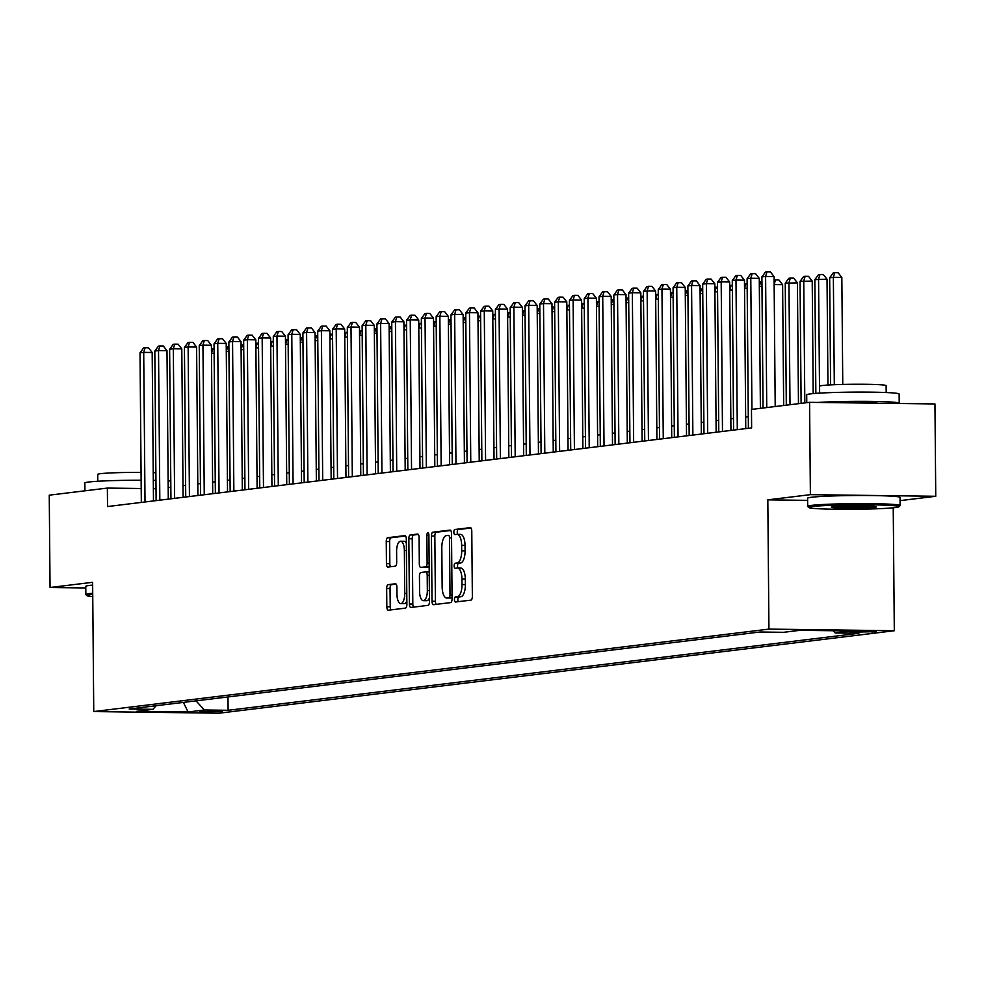 <?xml version="1.0" encoding="UTF-8"?>
<svg xmlns="http://www.w3.org/2000/svg" width="985" height="985" viewBox="0 0 985 985"><rect width="100%" height="100%" fill="white"/><g stroke="black" fill="none" stroke-linecap="round" stroke-linejoin="round"><path stroke-width="1.48" d="M454.442 599.594A2.536 1.022 -89.3 0 0 455.427 602.007A2.536 1.022 -89.3 0 0 455.489 602.007L470.928 600.124A3.632 1.453 -89.3 0 0 472.357 596.319L471.778 531.075A3.632 1.453 -89.3 0 0 470.374 527.615A3.632 1.453 -89.3 0 0 470.301 527.628L454.848 529.511A2.536 1.022 -89.3 0 0 453.863 532.171A2.536 1.022 -89.3 0 0 454.848 534.584A2.536 1.022 -89.3 0 0 454.898 534.584L456.892 534.338A11.611 4.654 -89.3 0 1 457.151 534.326A11.611 4.654 -89.3 0 1 461.645 545.37L461.694 550.812A11.611 4.654 -89.3 0 1 457.151 562.977L455.144 563.223A2.536 1.022 -89.3 0 0 454.159 565.883A2.536 1.022 -89.3 0 0 455.144 568.296A2.536 1.022 -89.3 0 0 455.193 568.296L457.188 568.049A11.611 4.654 -89.3 0 1 457.446 568.037A11.611 4.654 -89.3 0 1 461.94 579.082L461.99 584.524A11.611 4.654 -89.3 0 1 457.446 596.688L455.439 596.935A2.536 1.022 -89.3 0 0 454.442 599.594M457.693 568.062L460.574 568.099A11.611 4.654 -89.3 0 1 460.832 568.086A11.611 4.654 -89.3 0 1 465.326 579.131L465.376 584.573A11.611 4.654 -89.3 0 1 460.832 596.738L458.825 596.984A2.536 1.022 -89.3 0 0 457.84 599.643A2.536 1.022 -89.3 0 0 458.284 601.663M471.002 527.997L458.247 529.548A2.536 1.022 -89.3 0 0 457.249 532.22A2.536 1.022 -89.3 0 0 457.766 534.338M457.397 534.35L460.29 534.387A11.611 4.654 -89.3 0 1 460.537 534.375A11.611 4.654 -89.3 0 1 465.043 545.419L465.08 550.849A11.611 4.654 -89.3 0 1 460.537 563.026L458.542 563.272A2.536 1.022 -89.3 0 0 457.545 565.932A2.536 1.022 -89.3 0 0 458.062 568.049M222.487 711.626L199.82 711.589L222.487 711.626M388.078 584.659A3.632 1.453 -89.3 0 0 386.662 588.464L386.822 606.76A3.632 1.453 -89.3 0 0 388.225 610.22A3.632 1.453 -89.3 0 0 388.299 610.207L405.451 608.114A3.632 1.453 -89.3 0 0 406.879 604.322L406.312 539.066A3.632 1.453 -89.3 0 0 404.897 535.618A3.632 1.453 -89.3 0 0 404.823 535.618L387.671 537.712A3.632 1.453 -89.3 0 0 386.255 541.516L386.44 563.629A3.632 1.453 -89.3 0 0 387.844 567.077A3.632 1.453 -89.3 0 0 387.93 567.077L395.268 566.178A3.632 1.453 -89.3 0 0 396.684 562.373L396.598 551.415A9.715 3.891 -89.3 0 1 400.612 541.233A9.715 3.891 -89.3 0 1 404.367 550.467L404.749 593.413A9.715 3.891 -89.3 0 1 400.735 603.596A9.715 3.891 -89.3 0 1 396.967 594.374L396.906 587.208A3.632 1.453 -89.3 0 0 395.502 583.76A3.632 1.453 -89.3 0 0 395.416 583.76L388.078 584.659L391.464 584.696A3.632 1.453 -89.3 0 0 390.048 588.501L390.208 606.809A3.632 1.453 -89.3 0 0 390.983 609.887M92.627 582.307L50.05 587.503L49.25 495.172L107.365 488.08L107.525 506.549L751.629 427.896L751.469 409.428L809.584 402.336L810.384 494.655L767.82 499.851L768.94 629.107L93.747 711.564L92.627 582.307M432.021 601.244A3.632 1.453 -89.3 0 0 433.425 604.704A3.632 1.453 -89.3 0 0 433.498 604.692L450.65 602.598A3.632 1.453 -89.3 0 0 452.078 598.794L451.512 533.55A3.632 1.453 -89.3 0 0 450.096 530.09A3.632 1.453 -89.3 0 0 450.022 530.102L432.871 532.196A3.632 1.453 -89.3 0 0 431.455 536L432.021 601.244L435.407 601.293A3.632 1.453 -89.3 0 0 436.183 604.371M428.056 605.356L410.905 607.449A3.632 1.453 -89.3 0 1 410.831 607.462A3.632 1.453 -89.3 0 1 409.415 604.002L408.849 538.758A3.632 1.453 -89.3 0 1 410.277 534.953L417.615 534.055A3.632 1.453 -89.3 0 1 417.689 534.055A3.632 1.453 -89.3 0 1 419.093 537.502L419.327 563.974A3.632 1.453 -89.3 0 0 420.73 567.422A3.632 1.453 -89.3 0 0 420.817 567.422L425.68 566.818A3.632 1.453 -89.3 0 0 427.108 563.014L426.862 535.471A2.536 1.022 -89.3 0 1 427.909 532.799A2.536 1.022 -89.3 0 1 428.894 535.224L429.472 601.552A3.632 1.453 -89.3 0 1 428.056 605.356M854.278 631.594L850.055 632.235L876.244 631.631L854.278 631.594M768.94 629.107L894.306 630.732L219.113 713.189L93.747 711.564M227.991 696.949L228.114 710.296L858.883 633.281L835.169 632.973L833.125 630.745M228.114 710.296L204.4 709.988L188.11 711.983L136.607 711.318L152.897 709.323L129.183 709.015L759.952 632.001L783.666 632.308L799.955 630.314L851.459 630.979L835.169 632.973M900.068 500.639L935.75 496.28L810.384 494.655M935.75 496.28L934.95 403.948L809.584 402.336M50.05 587.503L85.781 587.959M893.235 507.804L894.306 630.732M156.024 488.708L153.377 488.671M141.2 488.511L107.365 488.08M748.292 416.68L745.657 417M733.493 418.49L730.845 418.81M718.681 420.3L716.033 420.62M703.881 422.097L701.234 422.43M689.069 423.907L686.422 424.239M674.257 425.717L671.622 426.037M659.457 427.527L656.81 427.847M644.646 429.337L641.998 429.657M629.846 431.147L627.199 431.467M615.034 432.957L612.387 433.277M600.234 434.754L597.587 435.087M585.422 436.564L582.775 436.884M570.611 438.374L567.976 438.694M555.811 440.184L553.164 440.504M540.999 441.994L538.352 442.314M526.199 443.804L523.552 444.124M511.387 445.602L508.74 445.934M496.575 447.412L493.941 447.744M481.776 449.222L479.129 449.542M466.964 451.031L464.317 451.352M452.164 452.841L449.517 453.162M437.352 454.651L434.705 454.971M422.54 456.461L419.906 456.781M407.741 458.259L405.094 458.591M392.929 460.069L390.294 460.389M378.129 461.879L375.482 462.199M363.317 463.689L360.67 464.009M348.518 465.499L345.87 465.819M333.706 467.309L331.058 467.629M318.894 469.119L316.259 469.439M304.094 470.916L301.447 471.249M289.282 472.726L286.635 473.046M274.483 474.536L271.835 474.856M259.671 476.346L257.023 476.666M244.859 478.156L242.224 478.476M230.059 479.966L227.412 480.286M215.247 481.763L212.6 482.096M200.448 483.573L197.8 483.906M185.636 485.383L182.988 485.704M170.836 487.193L168.189 487.513M152.897 709.323L156.209 705.716M196.027 700.852L204.4 709.988M188.11 711.983L183.37 702.404M767.82 499.851L807.614 500.368M450.736 530.472L436.256 532.232A3.632 1.453 -89.3 0 0 434.841 536.037L435.407 601.293M449.012 597.723A2.536 1.022 -89.3 0 0 450.01 595.063L449.505 537.785A2.536 1.022 -89.3 0 0 448.52 535.372A2.536 1.022 -89.3 0 0 448.471 535.372L446.365 535.631A11.611 4.654 -89.3 0 0 441.809 547.795L442.154 586.949A11.611 4.654 -89.3 0 0 446.648 597.994A11.611 4.654 -89.3 0 0 446.907 597.981L452.066 597.76M449.788 598.018A11.611 4.654 -89.3 0 0 450.046 598.03A11.611 4.654 -89.3 0 0 450.293 598.018L446.907 597.981M452.066 597.809L450.293 598.018M418.317 534.424L413.663 535.003A3.632 1.453 -89.3 0 0 412.235 538.795L412.813 604.051A3.632 1.453 -89.3 0 0 413.577 607.129M424.042 567.458A3.632 1.453 -89.3 0 0 424.116 567.458A3.632 1.453 -89.3 0 0 424.203 567.458L429.066 566.867A3.632 1.453 -89.3 0 0 429.177 566.843M419.573 591.431A9.715 3.891 -89.3 0 0 423.328 600.665A9.715 3.891 -89.3 0 0 427.342 590.483L427.207 575.338A3.632 1.453 -89.3 0 0 425.803 571.891A3.632 1.453 -89.3 0 0 425.729 571.891L420.854 572.494A3.632 1.453 -89.3 0 0 419.438 576.299L419.573 591.431M423.328 600.665L426.714 600.702A9.715 3.891 -89.3 0 0 429.448 598.03M425.803 571.891L429.189 571.94A3.632 1.453 -89.3 0 0 429.189 571.94A3.632 1.453 -89.3 0 0 429.115 571.94L425.877 571.903M396.13 584.13L391.464 584.696M400.735 603.596L404.121 603.645A9.715 3.891 -89.3 0 0 406.842 600.973M406.349 543.326A9.715 3.891 -89.3 0 0 403.998 541.27L400.612 541.233M405.537 535.988L391.057 537.761A3.632 1.453 -89.3 0 0 389.641 541.565L389.826 563.679A3.632 1.453 -89.3 0 0 390.602 566.744M842.766 384.433L841.83 277.438L833.359 277.327L829.666 277.782L830.601 384.889M834.307 384.716L833.359 277.327L834.751 272.697L838.136 272.734L841.83 277.438M829.666 277.782L833.273 272.87L834.751 272.697M775.207 406.534L774.075 276.563L765.604 276.453L766.749 407.556M761.897 276.896L765.505 271.995L766.995 271.811L765.604 276.453L761.897 276.896L763.043 408.012M766.995 271.811L770.381 271.86L774.075 276.563M895.242 507.583A45.113 2.241 179.5 0 0 898.96 506.77A45.113 2.241 179.5 0 0 864.214 504.788A45.113 2.241 179.5 0 0 812.563 506.512A45.113 2.241 179.5 0 0 808.845 507.558A45.113 2.241 179.5 0 0 845.783 509.319A45.113 2.241 179.5 0 0 895.242 507.583M808.845 507.558L807.725 506.462A46.221 2.29 -0.5 0 1 807.675 506.352A46.221 2.29 -0.5 0 1 811.541 505.391A46.221 2.29 -0.5 0 1 863.34 503.618A46.221 2.29 -0.5 0 1 900.105 505.539A46.221 2.29 -0.5 0 1 900.056 505.65L898.96 506.77M874.569 507.324A22.556 1.12 -0.5 0 1 848.75 508.186A22.556 1.12 -0.5 0 1 831.377 507.189A22.556 1.12 -0.5 0 1 833.236 506.783A22.556 1.12 -0.5 0 1 857.96 505.921A22.556 1.12 -0.5 0 1 876.428 506.795A22.556 1.12 -0.5 0 1 874.569 507.324M834.972 506.61A21.448 1.059 179.5 0 0 853.896 507.004A21.448 1.059 179.5 0 0 872.821 506.278M806.764 402.68L806.703 394.813A46.221 2.29 -0.5 0 1 810.569 393.865A46.221 2.29 -0.5 0 1 862.367 392.092A46.221 2.29 -0.5 0 1 899.133 394.012L899.219 403.247A46.221 2.29 -0.5 0 1 898.96 403.493M818.19 402.446A46.221 2.29 -0.5 0 1 869.226 401.363A46.221 2.29 -0.5 0 1 899.219 403.247M819.631 393.113L819.569 386.206A33.281 1.65 -0.5 0 1 822.352 385.529A33.281 1.65 -0.5 0 1 859.646 384.248A33.281 1.65 -0.5 0 1 886.118 385.627L886.18 392.535M807.675 506.352L807.601 498.225A46.221 2.29 -0.5 0 1 811.468 497.265A46.221 2.29 -0.5 0 1 863.266 495.492A46.221 2.29 -0.5 0 1 900.044 497.413L900.105 505.539M839.392 402.717A25.142 1.244 -0.5 0 1 877.758 403.21M92.725 594.447A45.113 2.241 179.5 0 0 90.731 594.657A45.113 2.241 179.5 0 0 87.012 595.703A45.113 2.241 179.5 0 0 92.75 596.639M87.012 595.703L85.892 594.608A46.221 2.29 -0.5 0 1 85.843 594.497A46.221 2.29 -0.5 0 1 89.709 593.536A46.221 2.29 -0.5 0 1 92.725 593.229M84.932 490.813L84.858 482.958A46.221 2.29 -0.5 0 1 88.736 482.01A46.221 2.29 -0.5 0 1 141.126 480.237M153.303 480.36A46.221 2.29 -0.5 0 1 155.95 480.409M168.127 480.865A46.221 2.29 -0.5 0 1 170.774 481.037M97.786 481.259L97.737 474.351A33.281 1.65 -0.5 0 1 100.519 473.674A33.281 1.65 -0.5 0 1 141.052 472.406M153.229 472.64A33.281 1.65 -0.5 0 1 155.876 472.751M85.843 594.497L85.769 586.37A46.221 2.29 -0.5 0 1 89.635 585.41A46.221 2.29 -0.5 0 1 92.652 585.102M827.954 385.037L827.031 279.248L814.854 279.592L815.851 393.372M819.557 393.113L818.56 279.137L819.951 274.507L823.337 274.544L827.031 279.248M814.854 279.592L818.461 274.68L819.951 274.507M813.204 393.594L812.219 281.057L800.054 281.39L801.113 403.37M804.819 402.914L803.748 280.947L805.139 276.305L808.525 276.354L812.219 281.057M800.054 281.39L803.662 276.49L805.139 276.305M798.466 403.69L797.419 282.855L785.242 283.2L786.313 405.167M790.007 404.724L788.948 282.757L790.339 278.115L793.725 278.164L797.419 282.855M785.242 283.2L788.85 278.299L790.339 278.115M783.666 405.5L782.607 284.665L774.136 284.554L775.527 279.925L778.913 279.974L782.607 284.665M774.099 280.097L775.527 279.925M760.395 408.332L759.263 278.361L750.792 278.262L751.937 409.366M747.098 278.706L750.705 273.805L752.183 273.621L750.792 278.262L747.098 278.706L748.403 428.29M752.183 273.621L755.569 273.67L759.263 278.361M745.756 428.61L744.463 280.171L735.992 280.06L737.297 429.645M732.286 280.516L735.893 275.615L737.371 275.431L735.992 280.06L732.286 280.516L733.591 430.1M737.371 275.431L740.769 275.48L744.463 280.171M730.944 430.42L729.651 281.981L721.18 281.87L722.485 431.455M717.474 282.326L721.094 277.425L722.571 277.241L721.18 281.87L717.474 282.326L718.779 431.898M722.571 277.241L725.957 277.29L729.651 281.981M716.144 432.23L714.839 283.791L706.368 283.68L707.686 433.265M702.674 284.136L706.282 279.235L707.759 279.05L706.368 283.68L702.674 284.136L703.979 433.708M707.759 279.05L711.145 279.087L714.839 283.791M761.984 286.401L759.337 286.364M759.3 281.907L761.947 281.747M760.716 281.735L759.337 286.352M701.332 434.028L700.039 285.601L691.568 285.49L692.874 435.062M687.862 285.945L691.47 281.033L692.96 280.86L691.568 285.49L687.862 285.945L689.168 435.518M692.96 280.86L696.346 280.897L700.039 285.601M747.172 288.211L744.525 288.174L745.916 283.545L747.135 283.557M744.488 283.717L745.916 283.545M686.52 435.838L685.228 287.411L676.757 287.3L678.062 436.872M673.063 287.743L676.67 282.843L678.148 282.67L676.757 287.3L673.063 287.743L674.368 437.328M678.148 282.67L681.534 282.707L685.228 287.411M732.372 290.021L729.725 289.984L731.104 285.354L732.323 285.367M729.688 285.527L731.104 285.354M671.721 437.648L670.428 289.221L661.957 289.11L663.262 438.682M658.251 289.553L661.858 284.653L663.348 284.468L661.957 289.11L658.251 289.553L659.556 439.138M663.348 284.468L666.734 284.517L670.428 289.221M717.56 291.831L714.913 291.794L716.304 287.164L717.523 287.177M714.876 287.337L716.304 287.164M656.909 439.458L655.616 291.018L647.145 290.907L648.45 440.492M643.439 291.363L647.059 286.463L648.536 286.278L647.145 290.907L643.439 291.363L644.756 440.948M648.536 286.278L651.922 286.327L655.616 291.018M702.761 293.628L700.113 293.604L701.492 288.962L702.711 288.987M700.064 289.134L701.492 288.962M687.949 295.438L685.301 295.401L686.68 290.772L687.912 290.784M685.264 290.944L686.68 290.772M673.137 297.248L670.489 297.211L671.881 292.582L673.1 292.594M670.453 292.754L671.881 292.582M658.337 299.058L655.69 299.021L657.069 294.392L658.3 294.404M655.653 294.564L657.069 294.392M643.525 300.868L640.878 300.831M640.841 296.374L643.488 296.214M642.269 296.202L640.878 300.819M628.726 302.678L626.078 302.641L627.457 298.012L628.676 298.024M626.029 298.184L627.457 298.012M613.914 304.476L611.266 304.451L612.645 299.809L613.877 299.834M611.229 299.994L612.645 299.809M599.102 306.286L596.454 306.261M596.417 301.792L599.065 301.644M597.846 301.619L596.454 306.236M584.302 308.096L581.655 308.059L583.034 303.429L584.265 303.442M581.618 303.602L583.034 303.429M569.49 309.906L566.843 309.869L568.234 305.239L569.453 305.251M566.806 305.412L568.234 305.239M554.69 311.716L552.043 311.679L553.422 307.049L554.641 307.061M552.006 307.221L553.422 307.049M539.879 313.525L537.231 313.489L538.623 308.859L539.842 308.871M537.194 309.031L538.623 308.859M642.109 441.268L640.816 292.828L632.345 292.717L633.65 442.302M628.639 293.173L632.247 288.273L633.724 288.088L632.345 292.717L628.639 293.173L629.944 442.757M633.724 288.088L637.123 288.137L640.816 292.828M627.297 443.078L626.004 294.638L617.533 294.527L618.839 444.112M613.827 294.983L617.447 290.082L618.925 289.898L617.533 294.527L613.827 294.983L615.133 444.555M618.925 289.898L622.311 289.935L626.004 294.638M612.498 444.888L611.192 296.448L602.721 296.337L604.027 445.91M599.028 296.793L602.635 291.88L604.113 291.708L602.721 296.337L599.028 296.793L600.333 446.365M604.113 291.708L607.499 291.745L611.192 296.448M597.686 446.685L596.393 298.258L587.922 298.147L589.227 447.719M584.216 298.603L587.823 293.69L589.313 293.518L587.922 298.147L584.216 298.603L585.521 448.175M589.313 293.518L592.699 293.555L596.393 298.258M582.874 448.495L581.581 300.068L573.11 299.957L574.415 449.529M569.416 300.4L573.024 295.5L574.501 295.315L573.11 299.957L569.416 300.4L570.721 449.985M574.501 295.315L577.887 295.365L581.581 300.068M568.074 450.305L566.781 301.866L558.31 301.767L559.615 451.339M554.604 302.21L558.212 297.31L559.689 297.125L558.31 301.767L554.604 302.21L555.909 451.795M559.689 297.125L563.088 297.175L566.781 301.866M553.262 452.115L551.969 303.675L543.498 303.565L544.803 453.149M539.792 304.02L543.412 299.12L544.89 298.935L543.498 303.565L539.792 304.02L541.097 453.605M544.89 298.935L548.276 298.984L551.969 303.675M538.463 453.925L537.157 305.485L528.686 305.375L529.992 454.959M524.993 305.83L528.6 300.93L530.078 300.745L528.686 305.375L524.993 305.83L526.298 455.402M530.078 300.745L533.464 300.794L537.157 305.485M523.651 455.735L522.358 307.295L513.887 307.185L515.192 456.769M510.181 307.64L513.788 302.74L515.278 302.555L513.887 307.185L510.181 307.64L511.486 457.212M515.278 302.555L518.664 302.592L522.358 307.295M508.839 457.545L507.546 309.105L499.075 308.995L500.38 458.567M495.381 309.45L498.989 304.537L500.466 304.365L499.075 308.995L495.381 309.45L496.686 459.022M500.466 304.365L503.852 304.402L507.546 309.105M494.039 459.342L492.746 310.915L484.275 310.804L485.58 460.377M480.569 311.26L484.177 306.347L485.654 306.175L484.275 310.804L480.569 311.26L481.874 460.832M485.654 306.175L489.052 306.212L492.746 310.915M479.227 461.152L477.934 312.725L469.463 312.614L470.768 462.187M465.757 313.058L469.377 308.157L470.855 307.973L469.463 312.614L465.757 313.058L467.062 462.642M470.855 307.973L474.241 308.022L477.934 312.725M525.079 315.335L522.419 315.298M522.382 310.841L525.03 310.681M523.811 310.669L522.419 315.286M510.267 317.133L507.62 317.108L508.999 312.467L510.23 312.491M507.583 312.651L508.999 312.467M495.455 318.943L492.808 318.906L494.199 314.277L495.418 314.301M492.771 314.449L494.199 314.277M480.655 320.753L478.008 320.716M477.971 316.259L480.606 316.099M479.387 316.087L478.008 320.704M464.427 462.962L463.122 314.523L454.664 314.412L455.969 463.997M450.958 314.868L454.565 309.967L456.043 309.782L454.664 314.412L450.958 314.868L452.263 464.452M456.043 309.782L459.429 309.832L463.122 314.523M449.616 464.772L448.323 316.333L439.852 316.222L441.157 465.806M436.146 316.677L439.753 311.777L441.243 311.592L439.852 316.222L436.146 316.677L437.451 466.262M441.243 311.592L444.629 311.642L448.323 316.333M434.816 466.582L433.511 318.143L425.04 318.032L426.345 467.616M421.346 318.487L424.954 313.587L426.431 313.402L425.04 318.032L421.346 318.487L422.651 468.06M426.431 313.402L429.817 313.452L433.511 318.143M420.004 468.392L418.711 319.953L410.24 319.842L411.545 469.426M406.534 320.297L410.142 315.385L411.631 315.212L410.24 319.842L406.534 320.297L407.839 469.87M411.631 315.212L415.017 315.249L418.711 319.953M465.843 322.563L463.196 322.526L464.588 317.896L465.806 317.909M463.159 318.069L464.588 317.896M405.192 470.19L403.899 321.763L395.428 321.652L396.733 471.224M391.735 322.107L395.342 317.195L396.82 317.022L395.428 321.652L391.735 322.107L393.04 471.68M396.82 317.022L400.206 317.059L403.899 321.763M451.044 324.373L448.397 324.336L449.776 319.706L450.995 319.719M448.347 319.879L449.776 319.706M390.392 472L389.1 323.572L380.629 323.462L381.934 473.034M376.923 323.905L380.53 319.005L382.008 318.82L380.629 323.462L376.923 323.905L378.228 473.489M382.008 318.82L385.406 318.869L389.1 323.572M436.232 326.183L433.585 326.146L434.964 321.516L436.195 321.529M433.548 321.689L434.964 321.516M375.581 473.81L374.288 325.37L365.817 325.272L367.122 474.844M362.111 325.715L365.731 320.815L367.208 320.63L365.817 325.272L362.111 325.715L363.416 475.299M367.208 320.63L370.594 320.679L374.288 325.37M421.42 327.993L418.773 327.956L420.164 323.314L421.383 323.339M418.736 323.499L420.164 323.314M360.781 475.62L359.476 327.18L351.005 327.069L352.31 476.654M347.311 327.525L350.919 322.624L352.396 322.44L351.005 327.069L347.311 327.525L348.616 477.109M352.396 322.44L355.782 322.489L359.476 327.18M406.62 329.79L403.973 329.766M403.936 325.296L406.583 325.148M405.352 325.124L403.973 329.753M345.969 477.429L344.676 328.99L336.205 328.879L337.51 478.464M332.499 329.335L336.107 324.434L337.596 324.25L336.205 328.879L332.499 329.335L333.804 478.907M337.596 324.25L340.982 324.299L344.676 328.99M391.808 331.6L389.161 331.563L390.552 326.934L391.771 326.946M389.124 327.106L390.552 326.934M331.157 479.239L329.864 330.8L321.393 330.689L322.698 480.274M317.699 331.145L321.307 326.244L322.785 326.06L321.393 330.689L317.699 331.145L319.005 480.717M322.785 326.06L326.17 326.097L329.864 330.8M377.009 333.41L374.362 333.373L375.741 328.744L376.959 328.756M374.312 328.916L375.741 328.744M316.357 481.049L315.065 332.61L306.594 332.499L307.899 482.071M302.887 332.955L306.495 328.042L307.973 327.87L306.594 332.499L302.887 332.955L304.193 482.527M307.973 327.87L311.371 327.906L315.065 332.61M362.197 335.22L359.55 335.183M359.513 330.726L362.16 330.566M360.941 330.554L359.55 335.171M301.545 482.847L300.253 334.42L291.782 334.309L293.087 483.881M288.076 334.765L291.695 329.852L293.173 329.679L291.782 334.309L288.076 334.765L289.381 484.337M293.173 329.679L296.559 329.716L300.253 334.42M347.397 337.03L344.738 336.993L346.129 332.364L347.348 332.376M344.701 332.536L346.129 332.364M286.746 484.657L285.441 336.23L276.97 336.119L278.287 485.691M273.276 336.562L276.883 331.662L278.361 331.477L276.97 336.119L273.276 336.562L274.581 486.147M278.361 331.477L281.747 331.526L285.441 336.23M332.585 338.84L329.938 338.803L331.317 334.174L332.548 334.186M329.901 334.346L331.317 334.174M271.934 486.467L270.641 338.027L262.17 337.929L263.475 487.501M258.464 338.372L262.072 333.472L263.561 333.287L262.17 337.929L258.464 338.372L259.769 487.957M263.561 333.287L266.947 333.336L270.641 338.027M317.773 340.638L315.126 340.613L316.517 335.971L317.736 335.996M315.089 336.156L316.517 335.971M257.122 488.277L255.829 339.837L247.358 339.726L248.663 489.311M243.664 340.182L247.272 335.282L248.749 335.097L247.358 339.726L243.664 340.182L244.97 489.767M248.749 335.097L252.135 335.146L255.829 339.837M302.974 342.448L300.326 342.423L301.705 337.781L302.924 337.806M300.29 337.954L301.705 337.781M242.322 490.087L241.029 341.647L232.558 341.536L233.864 491.121M228.852 341.992L232.46 337.092L233.95 336.907L232.558 341.536L228.852 341.992L230.158 491.564M233.95 336.907L237.336 336.956L241.029 341.647M288.162 344.257L285.515 344.221L286.906 339.591L288.125 339.603M285.478 339.763L286.906 339.591M227.51 491.897L226.218 343.457L217.747 343.346L219.052 492.931M214.041 343.802L217.66 338.902L219.138 338.717L217.747 343.346L214.041 343.802L215.358 493.374M219.138 338.717L222.524 338.754L226.218 343.457M273.362 346.067L270.715 346.031L272.094 341.401L273.313 341.413M270.666 341.573L272.094 341.401M212.711 493.694L211.418 345.267L202.947 345.156L204.252 494.729M199.241 345.612L202.848 340.699L204.326 340.527L202.947 345.156L199.241 345.612L200.546 495.184M204.326 340.527L207.724 340.564L211.418 345.267M258.55 347.877L255.903 347.84L257.282 343.211L258.513 343.223M255.866 343.383L257.282 343.211M197.899 495.504L196.606 347.077L188.135 346.966L189.44 496.538M184.429 347.41L188.036 342.509L189.526 342.337L188.135 346.966L184.429 347.41L185.734 496.994M189.526 342.337L192.912 342.374L196.606 347.077M243.738 349.687L241.091 349.65M241.054 345.193L243.701 345.033M242.482 345.021L241.091 349.638M183.099 497.314L181.794 348.887L173.323 348.776L174.628 498.348M169.629 349.219L173.237 344.319L174.714 344.134L173.323 348.776L169.629 349.219L170.934 498.804M174.714 344.134L178.1 344.184L181.794 348.887M228.939 351.497L226.291 351.46L227.67 346.831L228.902 346.843M226.254 347.003L227.67 346.831M168.287 499.124L166.994 350.685L158.523 350.574L159.829 500.158M154.817 351.029L158.425 346.129L159.915 345.944L158.523 350.574L154.817 351.029L156.123 500.614M159.915 345.944L163.301 345.994L166.994 350.685M214.127 353.295L211.479 353.27L212.871 348.628L214.09 348.653M211.443 348.801L212.871 348.628M153.475 500.934L152.182 352.495L143.712 352.384L145.017 501.968M140.018 352.839L143.625 347.939L145.103 347.754L143.712 352.384L140.018 352.839L141.323 502.412M145.103 347.754L148.489 347.803L152.182 352.495M872.02 631.225L872.02 632.271M460.832 596.738L457.446 596.688M465.376 584.573L461.99 584.524M465.326 579.131L461.94 579.082M458.542 563.272L455.144 563.223M460.537 563.026L457.151 562.977M465.08 550.849L461.694 550.812M465.043 545.419L461.645 545.37M458.247 529.548L454.848 529.511M458.825 596.984L455.439 596.935M434.841 536.037L431.455 536M436.256 532.232L432.871 532.196M452.041 595.088L450.01 595.063M451.549 537.81L449.505 537.785M412.813 604.051L409.415 604.002M412.235 538.795L408.849 538.758M413.663 535.003L410.277 534.953M424.203 567.458L420.817 567.422M429.066 566.867L425.68 566.818M429.14 563.051L427.108 563.014M428.894 535.495L426.862 535.471M429.374 590.508L427.342 590.483M429.251 575.375L427.207 575.338M406.78 593.45L404.749 593.413M406.411 550.492L404.367 550.467M389.826 563.679L386.44 563.629M389.641 541.565L386.255 541.516M391.057 537.761L387.671 537.712M390.208 606.809L386.822 606.76M390.048 588.501L386.662 588.464M460.832 568.086L457.446 568.037M460.537 534.375L457.151 534.326M450.046 598.03L446.648 597.994M424.116 567.458L420.73 567.422"/></g></svg>

